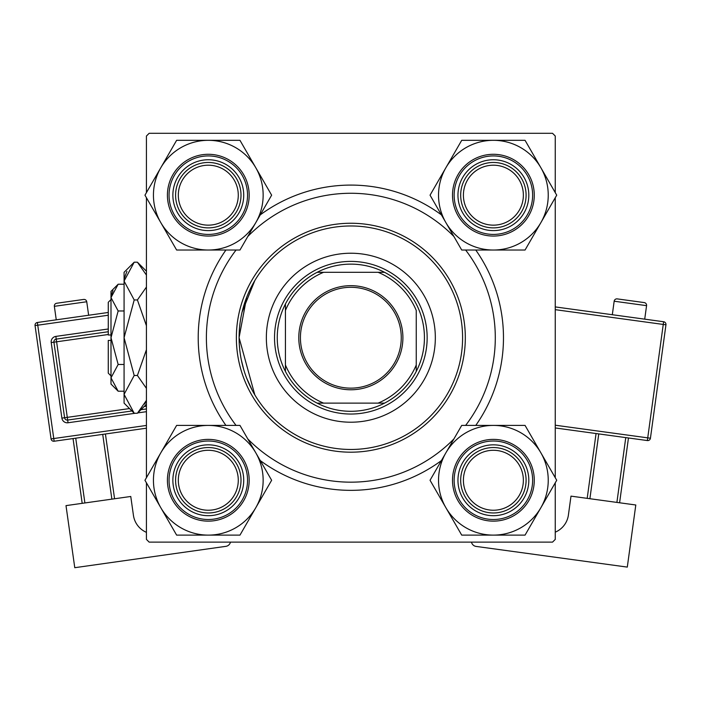 <?xml version="1.0" encoding="UTF-8"?>
<svg xmlns="http://www.w3.org/2000/svg" width="701" height="701" viewBox="0 0 701 701"><rect width="100%" height="100%" fill="white"/><g stroke="black" fill="none" stroke-linecap="round" stroke-linejoin="round"><path stroke-width="1.05" d="M239.094 337.549L246.647 297.347M248.417 293.044L249.661 290.293M252.229 285.158L254.148 281.706M254.805 280.593L242.073 312.103M225.915 425.411A152.625 152.625 0 0 1 225.915 250.029M260.264 214.874A152.625 152.625 0 0 1 441.42 214.874M475.769 250.029A152.625 152.625 0 0 1 475.769 425.411M555.253 192.626L555.253 136.029L552.528 133.304L149.155 133.304L146.43 136.029L146.43 192.626M555.253 482.814L555.253 539.402L552.528 542.127L149.155 542.127L146.43 539.402L146.43 482.814M146.43 477.714L146.43 197.726M555.253 477.714L555.253 197.726M239.243 343.499L239.094 337.716L254.805 394.847L252.369 390.545M252.342 390.501L246.673 378.163M243.764 369.664L241.319 359.885M239.689 349.203L239.251 343.595M441.42 460.566A152.625 152.625 0 0 1 260.264 460.566M463.405 480.264A29.977 29.977 0 0 0 493.381 510.24A29.977 29.977 0 0 0 523.367 480.264A29.977 29.977 0 0 0 493.381 450.279A29.977 29.977 0 0 0 463.405 480.264M526.092 480.264A32.702 32.702 0 0 1 493.381 512.966A32.702 32.702 0 0 1 460.68 480.264A32.702 32.702 0 0 1 493.381 447.553A32.702 32.702 0 0 1 526.092 480.264M178.317 480.264A29.977 29.977 0 0 0 208.302 510.24A29.977 29.977 0 0 0 238.279 480.264A29.977 29.977 0 0 0 208.302 450.279A29.977 29.977 0 0 0 178.317 480.264M241.004 480.264A32.702 32.702 0 0 1 208.302 512.966A32.702 32.702 0 0 1 175.592 480.264A32.702 32.702 0 0 1 208.302 447.553A32.702 32.702 0 0 1 241.004 480.264M523.367 195.176A29.977 29.977 0 0 0 493.381 165.199A29.977 29.977 0 0 0 463.405 195.176A29.977 29.977 0 0 0 493.381 225.152A29.977 29.977 0 0 0 523.367 195.176M460.68 195.176A32.702 32.702 0 0 1 493.381 162.466A32.702 32.702 0 0 1 526.092 195.176A32.702 32.702 0 0 1 493.381 227.878A32.702 32.702 0 0 1 460.68 195.176M238.279 195.176A29.977 29.977 0 0 0 208.302 165.199A29.977 29.977 0 0 0 178.317 195.176A29.977 29.977 0 0 0 208.302 225.152A29.977 29.977 0 0 0 238.279 195.176M175.592 195.176A32.702 32.702 0 0 1 208.302 162.466A32.702 32.702 0 0 1 241.004 195.176A32.702 32.702 0 0 1 208.302 227.878A32.702 32.702 0 0 1 175.592 195.176M493.381 535.117A54.853 54.853 0 0 1 445.88 507.69L461.714 535.117L525.058 535.117L556.725 480.264L525.058 425.411L461.714 425.411L430.046 480.264L445.88 507.69A54.853 54.853 0 0 1 493.381 425.411A54.853 54.853 0 0 1 540.892 507.69A54.853 54.853 0 0 1 493.381 535.117M475.672 510.95A35.436 35.436 0 0 1 462.704 462.546A35.436 35.436 0 0 1 511.099 449.578A35.436 35.436 0 0 1 524.068 497.982A35.436 35.436 0 0 1 475.672 510.95M509.741 451.935A32.702 32.702 0 0 0 465.061 463.913A32.702 32.702 0 0 0 477.03 508.584A32.702 32.702 0 0 0 521.71 496.615A32.702 32.702 0 0 0 509.741 451.935M513.824 444.855A40.886 40.886 0 0 1 528.791 500.707A40.886 40.886 0 0 1 472.947 515.664A40.886 40.886 0 0 1 457.981 459.821A40.886 40.886 0 0 1 513.824 444.855A40.886 40.886 0 0 0 457.981 459.821A40.886 40.886 0 0 0 472.947 515.664M160.792 452.837A54.853 54.853 0 0 1 208.302 425.411L176.626 425.411L144.958 480.264L176.626 535.117L239.97 535.117L271.637 480.264L239.97 425.411L208.302 425.411A54.853 54.853 0 0 1 255.804 507.69A54.853 54.853 0 0 1 160.792 507.69A54.853 54.853 0 0 1 160.792 452.837M190.584 449.578A35.436 35.436 0 0 1 238.98 462.546A35.436 35.436 0 0 1 226.011 510.95A35.436 35.436 0 0 1 177.616 497.982A35.436 35.436 0 0 1 190.584 449.578M224.653 508.584A32.702 32.702 0 0 0 236.623 463.913A32.702 32.702 0 0 0 191.943 451.935A32.702 32.702 0 0 0 179.973 496.615A32.702 32.702 0 0 0 224.653 508.584M228.736 515.664A40.886 40.886 0 0 1 172.893 500.707A40.886 40.886 0 0 1 187.859 444.855A40.886 40.886 0 0 1 243.703 459.821A40.886 40.886 0 0 1 228.736 515.664A40.886 40.886 0 0 0 243.703 459.821A40.886 40.886 0 0 0 187.859 444.855M540.892 222.603A54.853 54.853 0 0 1 493.381 250.029L525.058 250.029L556.725 195.176L525.058 140.323L461.714 140.323L430.046 195.176L461.714 250.029L493.381 250.029A54.853 54.853 0 0 1 445.88 167.749A54.853 54.853 0 0 1 540.892 167.749A54.853 54.853 0 0 1 540.892 222.603M511.099 225.862A35.436 35.436 0 0 1 462.704 212.894A35.436 35.436 0 0 1 475.672 164.49A35.436 35.436 0 0 1 524.068 177.458A35.436 35.436 0 0 1 511.099 225.862M477.03 166.856A32.702 32.702 0 0 0 465.061 211.527A32.702 32.702 0 0 0 509.741 223.496A32.702 32.702 0 0 0 521.71 178.825A32.702 32.702 0 0 0 477.03 166.856M472.947 159.767A40.886 40.886 0 0 1 528.791 174.733A40.886 40.886 0 0 1 513.824 230.585A40.886 40.886 0 0 1 457.981 215.619A40.886 40.886 0 0 1 472.947 159.767A40.886 40.886 0 0 0 457.981 215.619A40.886 40.886 0 0 0 513.824 230.585M208.302 140.323A54.853 54.853 0 0 1 255.804 167.749L239.97 140.323L176.626 140.323L144.958 195.176L176.626 250.029L239.97 250.029L271.637 195.176L255.804 167.749A54.853 54.853 0 0 1 208.302 250.029A54.853 54.853 0 0 1 160.792 167.749A54.853 54.853 0 0 1 208.302 140.323M226.011 164.49A35.436 35.436 0 0 1 238.98 212.894A35.436 35.436 0 0 1 190.584 225.862A35.436 35.436 0 0 1 177.616 177.458A35.436 35.436 0 0 1 226.011 164.49M191.943 223.496A32.702 32.702 0 0 0 236.623 211.527A32.702 32.702 0 0 0 224.653 166.856A32.702 32.702 0 0 0 179.973 178.825A32.702 32.702 0 0 0 191.943 223.496M187.859 230.585A40.886 40.886 0 0 1 172.893 174.733A40.886 40.886 0 0 1 228.736 159.767A40.886 40.886 0 0 1 243.703 215.619A40.886 40.886 0 0 1 187.859 230.585A40.886 40.886 0 0 0 243.703 215.619A40.886 40.886 0 0 0 228.736 159.767M435.33 337.716A84.488 84.488 0 0 0 350.842 253.227A84.488 84.488 0 0 0 266.354 337.716A84.488 84.488 0 0 0 350.842 422.212A84.488 84.488 0 0 0 435.33 337.716M239.094 337.716A111.748 111.748 0 0 0 350.842 449.464A111.748 111.748 0 0 0 462.59 337.716A111.748 111.748 0 0 0 350.842 225.976A111.748 111.748 0 0 0 239.094 337.716M465.315 337.716A114.473 114.473 0 0 1 350.842 452.189A114.473 114.473 0 0 1 236.368 337.716A114.473 114.473 0 0 1 350.842 223.251A114.473 114.473 0 0 1 465.315 337.716M236.053 250.029A144.45 144.45 0 0 0 236.053 425.411M247.777 438.931A144.45 144.45 0 0 0 453.906 438.931M465.63 425.411A144.45 144.45 0 0 0 465.63 250.029M453.906 236.509A144.45 144.45 0 0 0 247.777 236.509M350.842 285.666A52.058 52.058 0 0 1 402.9 337.716A52.058 52.058 0 0 1 350.842 389.774A52.058 52.058 0 0 1 298.784 337.716A52.058 52.058 0 0 1 350.842 285.666M350.842 388.144A50.419 50.419 0 0 0 401.261 337.716A50.419 50.419 0 0 0 350.842 287.296A50.419 50.419 0 0 0 300.422 337.716A50.419 50.419 0 0 0 350.842 388.144M350.842 264.128A73.587 73.587 0 0 0 317.132 272.303L323.59 272.303L317.132 272.303A73.587 73.587 0 0 0 285.43 371.434L285.43 364.976L285.43 371.434A73.587 73.587 0 0 0 384.551 403.128L378.093 403.128L384.551 403.128A73.587 73.587 0 0 0 416.254 371.434L416.254 310.464A70.862 70.862 0 0 0 378.093 272.303L323.59 272.303A70.862 70.862 0 0 0 285.43 310.464L285.43 364.976A70.862 70.862 0 0 0 323.59 403.128L378.093 403.128A70.862 70.862 0 0 0 416.254 364.976L416.254 371.434A73.587 73.587 0 0 0 384.551 272.303L378.093 272.303L384.551 272.303A73.587 73.587 0 0 0 350.842 264.128M350.842 414.037A76.313 76.313 0 0 1 274.529 337.716A76.313 76.313 0 0 1 350.842 261.403A76.313 76.313 0 0 1 427.154 337.716A76.313 76.313 0 0 1 350.842 414.037M317.132 403.128L323.59 403.128L317.132 403.128M285.43 304.006L285.43 310.464L285.43 304.006M88.641 315.248L86.74 301.754A2.725 2.725 0 0 0 83.656 299.441L56.667 303.253A2.725 2.725 0 0 0 54.354 306.328L56.255 319.822M146.43 532.348A21.801 21.801 0 0 1 133.435 515.366L130.763 496.474L65.999 505.623L74.77 567.696L225.888 546.342A5.45 5.45 0 0 0 230.454 542.127M82.192 503.336L73.035 438.563M75.734 438.186L84.891 502.95M111.871 499.138L102.723 434.375M105.422 433.989L114.57 498.762M146.43 428.197L54.143 441.236A2.725 2.725 0 0 1 51.068 438.922L35.05 325.571A2.725 2.725 0 0 1 37.363 322.495L108.269 312.471M131.928 410.979L67.664 420.057A2.725 2.725 0 0 1 64.588 417.743L53.916 342.176A2.725 2.725 0 0 1 56.229 339.1L108.269 331.739M146.43 408.928L140.945 409.699M646.567 305.654L614.164 301.22A2.725 2.725 0 0 1 617.231 298.889L644.237 302.587A2.725 2.725 0 0 1 646.567 305.654L644.718 319.157M614.164 301.22L612.315 314.723M555.253 532.173A21.801 21.801 0 0 0 568.406 515.033L570.991 496.133L635.798 504.992L627.299 567.1L476.084 546.412A5.45 5.45 0 0 1 471.484 542.127M598.759 433.91L589.892 498.718M616.898 502.407L625.765 437.599M628.464 437.967L619.596 502.783M587.193 498.35L596.06 433.542M555.253 306.915L663.619 321.741A2.725 2.725 0 0 1 665.95 324.808L650.432 438.23L647.733 437.853L663.251 324.44L555.253 309.667M555.253 425.209L647.733 437.853L647.365 440.561A2.725 2.725 0 0 0 650.432 438.23A2.725 2.725 0 0 1 647.365 440.561L555.253 427.952M112.975 290.749L111.144 295.743L112.975 290.749M126.925 271.322L124.287 278.463L126.899 271.366M110.995 334.99L108.269 334.99L108.269 302.289L110.995 299.564M118.162 391.219L110.995 377.848L110.995 384.052L118.162 391.219L124.077 391.219M124.077 364.467L118.162 364.467L110.995 377.848L111.144 379.688M118.162 364.467L110.995 337.716L118.162 310.972L124.077 310.972M118.162 310.972L110.995 297.592L118.162 284.22L124.077 284.22M144.704 404.074L146.43 400.367L137.405 413.248L134.198 413.248L124.077 403.128L124.077 272.303L134.198 262.192L137.405 262.192L146.43 275.072M134.198 413.248L124.077 394.365L124.287 396.976M124.077 394.365L134.198 375.482L137.405 375.482L146.43 388.372M134.198 375.482L124.077 337.716L134.198 299.949L137.405 299.949L146.43 325.737M146.43 349.711L137.405 375.482M134.198 299.949L124.077 281.075L134.198 262.192M146.43 287.06L137.405 299.949M110.995 377.848L110.995 291.388L118.162 284.22M110.995 375.876L108.269 373.151L108.269 340.441L110.995 340.441M473.762 514.254A39.247 39.247 0 0 0 527.371 499.883A39.247 39.247 0 0 0 513.009 446.274A39.247 39.247 0 0 0 459.4 460.636A39.247 39.247 0 0 0 473.762 514.254M188.674 446.274A39.247 39.247 0 0 0 174.312 499.883A39.247 39.247 0 0 0 227.921 514.254A39.247 39.247 0 0 0 242.283 460.636A39.247 39.247 0 0 0 188.674 446.274M513.009 229.166A39.247 39.247 0 0 0 527.371 175.548A39.247 39.247 0 0 0 473.762 161.186A39.247 39.247 0 0 0 459.4 214.795A39.247 39.247 0 0 0 513.009 229.166M227.921 161.186A39.247 39.247 0 0 0 174.312 175.548A39.247 39.247 0 0 0 188.674 229.166A39.247 39.247 0 0 0 242.283 214.795A39.247 39.247 0 0 0 227.921 161.186M86.74 301.754L54.354 306.328M108.269 315.231L37.749 325.194L53.767 438.537L146.43 425.446M146.43 411.68L137.738 412.907M135.328 413.248L68.05 422.756L67.287 417.358L129.519 408.569M108.269 334.5L56.606 341.799L55.843 336.401A5.45 5.45 0 0 0 51.217 342.561L61.89 418.12A5.45 5.45 0 0 0 68.05 422.756M55.843 336.401L108.269 328.988M51.217 342.561L56.606 341.799L67.287 417.358L61.89 418.12M144.152 406.501L146.43 406.177M35.05 325.571L37.749 325.194L37.363 322.495M54.143 441.236L53.767 438.537L51.068 438.922M663.619 321.741L663.251 324.44L665.95 324.808A2.725 2.725 0 0 0 663.619 321.741M146.43 271.217L137.405 262.192M146.43 404.223L137.405 413.248"/></g></svg>
